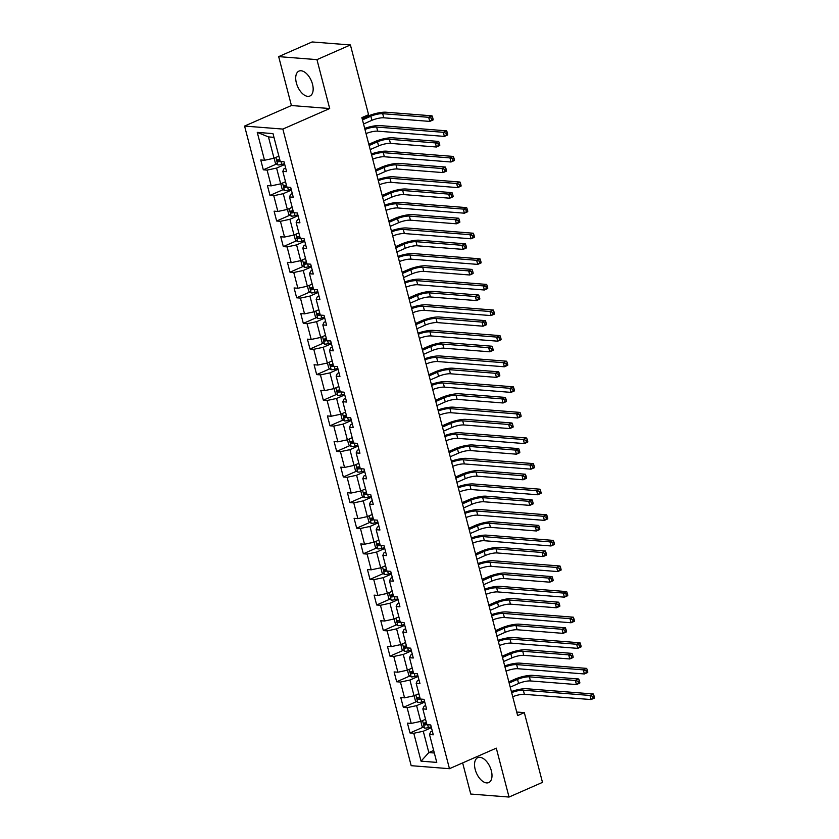 <?xml version="1.0" encoding="UTF-8"?>
<svg xmlns="http://www.w3.org/2000/svg" width="839" height="839" viewBox="0 0 839 839"><rect width="100%" height="100%" fill="white"/><g stroke="black" fill="none" stroke-linecap="round" stroke-linejoin="round"><path stroke-width="1.26" d="M491.339 770.747A13.613 7.436 -113.7 0 0 477.8 757.648A13.613 7.436 -113.7 0 0 475.199 769.478A13.613 7.436 -113.7 0 0 488.738 782.577A13.613 7.436 -113.7 0 0 491.339 770.747M312.507 84.194A13.613 7.436 -113.7 0 0 298.967 71.105A13.613 7.436 -113.7 0 0 296.366 82.925A13.613 7.436 -113.7 0 0 309.906 96.024A13.613 7.436 -113.7 0 0 312.507 84.194M462.646 762.913L470.752 794.04L509.032 797.05L542.487 782.378L524.323 712.636L516.709 712.038M244.579 126.07L411.183 765.682L449.463 768.692L282.848 129.08L244.579 126.07L291.416 105.525L329.685 108.535L316.953 59.632L278.674 56.622L291.416 105.525M278.674 56.622L312.129 41.95L350.408 44.96L316.953 59.632M432.326 731.126L430.722 731.828L429.505 734.503L433.281 734.796L430.722 724.948L426.946 724.655L422.835 708.903L426.621 709.196L424.052 699.348L420.276 699.055L416.175 683.303L419.951 683.596L417.382 673.759L413.606 673.455L409.505 657.703L413.281 658.007L410.711 648.159L406.936 647.865L402.835 632.113L406.611 632.407L404.052 622.559L400.276 622.265L396.165 606.513L399.941 606.807L397.382 596.959L393.606 596.665L389.506 580.913L393.281 581.207L390.712 571.359L386.936 571.065L382.836 555.313L386.611 555.607L384.042 545.769L380.266 545.465L376.166 529.713L379.941 530.017L377.382 520.17L373.607 519.876L369.496 504.124L373.271 504.417L370.712 494.57L366.937 494.276L362.826 478.524L366.612 478.817L364.042 468.97L360.267 468.676L356.166 452.924L359.941 453.217L357.372 443.37L353.597 443.076L349.496 427.324L353.271 427.617L350.702 417.78L346.927 417.476L342.826 401.724L346.601 402.028L344.042 392.18L340.267 391.886L336.156 376.134L339.931 376.428L337.372 366.58L333.597 366.286L329.496 350.534L333.272 350.828L330.702 340.98L326.927 340.686L322.826 324.934L326.602 325.228L324.032 315.38L320.257 315.086L316.156 299.334L319.932 299.628L317.373 289.791L313.587 289.486L309.486 273.734L313.262 274.038L310.703 264.191L306.927 263.897L302.816 248.145L306.602 248.438L304.033 238.591L300.257 238.297L296.157 222.545L299.932 222.838L297.363 212.991L293.587 212.697L289.486 196.945L293.262 197.238L290.693 187.391L286.917 187.097L282.816 171.345L286.592 171.638L284.033 161.801L280.257 161.497L272.99 133.611L257.258 132.373L268.459 136.914L274.017 158.246L278.852 156.117M429.505 734.503L436.773 762.399L421.052 761.162L413.784 733.265L410.009 732.971L423.255 727.151M257.258 132.373L264.526 160.259L260.751 159.966L263.32 169.814L267.096 170.107L271.196 185.859L267.421 185.566L269.98 195.414L273.755 195.707L277.866 211.459L274.091 211.166L276.65 221.014L280.425 221.307L284.536 237.059L280.75 236.766L283.32 246.603L287.095 246.907L291.196 262.659L287.42 262.355L289.99 272.203L293.765 272.497L297.866 288.249L294.09 287.955L296.66 297.803L300.435 298.097L304.536 313.849L300.761 313.555L303.319 323.403L307.095 323.697L311.206 339.449L307.431 339.155L309.99 349.003L313.765 349.297L317.866 365.049L314.09 364.755L316.66 374.593L320.435 374.897L324.536 390.649L320.76 390.345L323.33 400.193L327.105 400.486L331.206 416.238L327.43 415.945L329.989 425.793L333.765 426.086L337.876 441.838L334.1 441.545L336.659 451.392L340.435 451.686L344.546 467.438L340.76 467.145L343.329 476.992L347.105 477.286L351.205 493.038L347.43 492.745L349.999 502.582L353.775 502.886L357.875 518.638L354.1 518.334L356.669 528.182L360.445 528.476L364.546 544.228L360.77 543.934L363.329 553.782L367.104 554.076L371.216 569.828L367.44 569.534L369.999 579.382L373.774 579.676L377.875 595.428L374.1 595.134L376.669 604.982L380.445 605.276L384.545 621.028L380.77 620.734L383.339 630.571L387.115 630.876L391.215 646.628L387.44 646.324L389.999 656.171L393.785 656.465L397.885 672.217L394.11 671.924L396.669 681.771L400.444 682.065L404.555 697.817L400.769 697.524L403.339 707.371L407.114 707.665L411.215 723.417L407.439 723.124L410.009 732.971M350.408 44.96L368.573 114.702L361.882 117.628L517.632 715.573L524.323 712.636M422.835 708.903L424.052 706.228L425.656 705.526M425.541 719.275L420.706 721.393L416.605 705.641L424.754 702.065M411.215 723.417L420.706 721.393M407.114 707.665L416.605 705.641M416.175 683.303L417.392 680.628L418.997 679.926M418.871 693.675L414.047 695.793L409.935 680.041L418.095 676.465M404.555 697.817L414.047 695.793M400.444 682.065L409.935 680.041M409.505 657.703L410.722 655.028L412.327 654.326M412.211 668.075L407.376 670.204L403.265 654.451L411.425 650.875M397.885 672.217L407.376 670.204M393.785 656.465L403.265 654.451M402.835 632.113L404.052 629.439L405.657 628.736M405.541 642.485L400.706 644.604L396.606 628.851L404.755 625.275M391.215 646.628L400.706 644.604M387.115 630.876L396.606 628.851M396.165 606.513L397.382 603.839L398.986 603.136M398.871 616.885L394.036 619.004L389.936 603.251L398.085 599.675M384.545 621.028L394.036 619.004M380.445 605.276L389.936 603.251M389.506 580.913L390.712 578.239L392.316 577.536M392.201 591.285L387.366 593.404L383.266 577.651L391.425 574.075M377.875 595.428L387.366 593.404M373.774 579.676L383.266 577.651M382.836 555.313L384.052 552.639L385.657 551.936M385.531 565.685L380.707 567.804L376.596 552.052L384.755 548.475M371.216 569.828L380.707 567.804M367.104 554.076L376.596 552.052M376.166 529.713L377.382 527.039L378.987 526.336M378.871 540.085L374.037 542.214L369.936 526.462L378.085 522.886M364.546 544.228L374.037 542.214M360.445 528.476L369.936 526.462M369.496 504.124L370.712 501.449L372.317 500.747M372.201 514.496L367.367 516.614L363.266 500.862L371.415 497.286M357.875 518.638L367.367 516.614M353.775 502.886L363.266 500.862M362.826 478.524L364.042 475.849L365.647 475.147M365.531 488.896L360.697 491.014L356.596 475.262L364.745 471.686M351.205 493.038L360.697 491.014M347.105 477.286L356.596 475.262M356.166 452.924L357.372 450.249L358.977 449.547M358.861 463.296L354.037 465.414L349.926 449.662L358.085 446.086M344.546 467.438L354.037 465.414M340.435 451.686L349.926 449.662M349.496 427.324L350.712 424.649L352.317 423.947M352.202 437.696L347.367 439.814L343.256 424.062L351.415 420.486M337.876 441.838L347.367 439.814M333.765 426.086L343.256 424.062M342.826 401.724L344.042 399.049L345.647 398.347M345.532 412.096L340.697 414.225L336.596 398.473L344.745 394.896M331.206 416.238L340.697 414.225M327.105 400.486L336.596 398.473M336.156 376.134L337.372 373.46L338.977 372.757M338.862 386.506L334.027 388.625L329.926 372.873L338.075 369.296M324.536 390.649L334.027 388.625M320.435 374.897L329.926 372.873M329.496 350.534L330.702 347.86L332.307 347.157M332.192 360.906L327.357 363.025L323.256 347.273L331.405 343.696M317.866 365.049L327.357 363.025M313.765 349.297L323.256 347.273M322.826 324.934L324.043 322.26L325.647 321.557M325.522 335.306L320.697 337.425L316.586 321.673L324.745 318.096M311.206 339.449L320.697 337.425M307.095 323.697L316.586 321.673M316.156 299.334L317.373 296.66L318.977 295.957M318.862 309.706L314.027 311.825L309.927 296.073L318.075 292.496M304.536 313.849L314.027 311.825M300.435 298.097L309.927 296.073M309.486 273.734L310.703 271.06L312.307 270.357M312.192 284.106L307.357 286.235L303.257 270.483L311.405 266.907M297.866 288.249L307.357 286.235M293.765 272.497L303.257 270.483M302.816 248.145L304.033 245.47L305.637 244.768M305.522 258.517L300.687 260.635L296.587 244.883L304.735 241.307M291.196 262.659L300.687 260.635M287.095 246.907L296.587 244.883M296.157 222.545L297.363 219.87L298.967 219.168M298.852 232.917L294.017 235.035L289.916 219.283L298.076 215.707M284.536 237.059L294.017 235.035M280.425 221.307L289.916 219.283M289.486 196.945L290.703 194.27L292.308 193.568M292.192 207.317L287.358 209.435L283.246 193.683L291.406 190.107M277.866 211.459L287.358 209.435M273.755 195.707L283.246 193.683M282.816 171.345L284.033 168.67L285.638 167.968M285.522 181.717L280.687 183.835L276.587 168.083L284.736 164.507M271.196 185.859L280.687 183.835M267.096 170.107L276.587 168.083M264.526 160.259L274.017 158.246M509.032 797.05L496.3 748.147L449.463 768.692M329.685 108.535L282.848 129.08M273.965 137.344L268.459 136.914M433.658 750.454L428.834 752.573L434.329 753.003M431.424 727.665L423.276 731.241L428.834 752.573L421.052 761.162M413.784 733.265L423.276 731.241M263.32 169.814L276.566 164.004M269.98 195.414L283.236 189.604M276.65 221.014L289.895 215.193M283.32 246.603L296.566 240.793M289.99 272.203L303.236 266.393M296.66 297.803L309.906 291.993M303.319 323.403L316.565 317.593M309.99 349.003L323.235 343.182M316.66 374.593L329.905 368.782M323.33 400.193L336.575 394.382M329.989 425.793L343.245 419.982M336.659 451.392L349.905 445.582M343.329 476.992L356.575 471.172M349.999 502.582L363.245 496.772M356.669 528.182L369.915 522.372M363.329 553.782L376.575 547.972M369.999 579.382L383.245 573.572M376.669 604.982L389.915 599.161M383.339 630.571L396.585 624.761M389.999 656.171L403.255 650.361M396.669 681.771L409.914 675.961M403.339 707.371L416.584 701.561M364.975 129.489A8.726 2.056 165.4 0 1 376.627 127.056L443.296 132.3L446.642 130.832L379.973 125.588A13.088 3.083 -14.6 0 0 364.682 128.388M366.035 133.6A8.726 2.056 165.4 0 1 377.697 131.157L444.366 136.4L443.296 132.3L445.97 133.191L446.4 134.838L447.732 134.25L447.302 132.604L445.97 133.191M447.732 134.25L447.711 134.932L444.366 136.4L446.4 134.838M447.302 132.604L446.642 130.832M274.122 158.193L275.381 163.144L277.877 164.947A4.625 1.091 -14.6 0 0 281.715 164.423L284.515 163.678M277.751 156.61A4.625 1.091 -14.6 0 0 278.915 156.379M363.539 123.994L371.897 120.323A8.726 2.056 165.4 0 1 383.769 117.796L429.746 121.403L428.687 117.303L432.022 115.834L386.045 112.227A13.088 3.083 -14.6 0 0 368.248 116.013L362.154 118.687M279.733 159.494A4.625 1.091 165.4 0 1 277.489 159.85L278.003 161.822A4.625 1.091 -14.6 0 0 280.247 161.466M280.111 160.941A2.36 0.556 165.4 0 1 279.932 160.973L278.726 160.134M362.469 119.883L370.828 116.222A8.726 2.056 165.4 0 1 382.699 113.695L428.687 117.303L431.351 118.205L431.781 119.841L433.113 119.253L432.693 117.617L431.351 118.205M433.113 119.253L433.092 119.946L429.746 121.403L431.781 119.841M432.693 117.617L432.022 115.834M371.635 155.089A8.726 2.056 165.4 0 1 383.287 152.656L449.966 157.9L453.312 156.432L386.632 151.188A13.088 3.083 -14.6 0 0 371.352 153.988M372.705 159.19A8.726 2.056 165.4 0 1 384.356 156.757L451.036 162L449.966 157.9L452.641 158.791L453.06 160.438L454.402 159.85L453.972 158.204L452.641 158.791M454.402 159.85L454.381 160.532L451.036 162L453.06 160.438M453.972 158.204L453.312 156.432M378.305 180.689A8.726 2.056 165.4 0 1 389.957 178.256L456.636 183.5L459.982 182.032L393.302 176.788A13.088 3.083 -14.6 0 0 378.022 179.588M379.375 184.79A8.726 2.056 165.4 0 1 391.026 182.357L457.706 187.6L456.636 183.5L459.3 184.391L459.73 186.027L461.072 185.44L460.642 183.804L459.3 184.391M461.072 185.44L461.051 186.132L457.706 187.6L459.73 186.027M460.642 183.804L459.982 182.032M280.792 183.793L282.04 188.744L284.536 190.547A4.625 1.091 -14.6 0 0 288.385 190.023L291.185 189.278M284.411 182.21A4.625 1.091 -14.6 0 0 285.585 181.979M370.209 149.583L378.567 145.923A8.726 2.056 165.4 0 1 390.429 143.385L436.416 147.003L435.347 142.903L438.692 141.434L392.704 137.816A13.088 3.083 -14.6 0 0 374.918 141.613L368.824 144.287M286.403 185.094A4.625 1.091 165.4 0 1 284.159 185.45L284.673 187.422A4.625 1.091 -14.6 0 0 286.917 187.066M286.77 186.541A2.36 0.556 165.4 0 1 286.592 186.573L285.396 185.723M369.139 145.483L377.498 141.812A8.726 2.056 165.4 0 1 389.359 139.284L435.347 142.903L438.021 143.805L438.451 145.441L439.783 144.853L439.353 143.217L438.021 143.805M439.783 144.853L439.762 145.535L436.416 147.003L438.451 145.441M439.353 143.217L438.692 141.434M287.462 209.393L288.71 214.344L291.206 216.147A4.625 1.091 -14.6 0 0 295.045 215.623L297.855 214.878M291.081 207.799A4.625 1.091 -14.6 0 0 292.255 207.579M376.868 175.183L385.237 171.513A8.726 2.056 165.4 0 1 397.099 168.985L443.086 172.603L442.017 168.503L445.362 167.034L399.374 163.416A13.088 3.083 -14.6 0 0 381.577 167.213L375.494 169.887M293.063 210.694A4.625 1.091 165.4 0 1 290.829 211.05L291.343 213.012A4.625 1.091 -14.6 0 0 293.577 212.666M293.44 212.141A2.36 0.556 165.4 0 1 293.262 212.173L292.066 211.323M375.809 171.083L384.168 167.412A8.726 2.056 165.4 0 1 396.029 164.884L442.017 168.503L444.691 169.394L445.11 171.041L446.453 170.453L446.023 168.807L444.691 169.394M446.453 170.453L446.432 171.135L443.086 172.603L445.11 171.041M446.023 168.807L445.362 167.034M384.975 206.289A8.726 2.056 165.4 0 1 396.627 203.846L463.306 209.089L466.652 207.621L399.972 202.388A13.088 3.083 -14.6 0 0 384.682 205.177M386.045 210.39A8.726 2.056 165.4 0 1 397.696 207.957L464.376 213.19L463.306 209.089L465.97 209.991L466.4 211.627L467.743 211.04L467.313 209.404L465.97 209.991M467.743 211.04L467.722 211.732L464.376 213.19L466.4 211.627M467.313 209.404L466.652 207.621M391.645 231.889A8.726 2.056 165.4 0 1 403.297 229.446L469.976 234.689L473.311 233.221L406.642 227.977A13.088 3.083 -14.6 0 0 391.352 230.777M392.715 235.99A8.726 2.056 165.4 0 1 404.367 233.546L471.036 238.79L469.976 234.689L472.64 235.591L473.07 237.227L474.402 236.64L473.983 235.004L472.64 235.591M474.402 236.64L474.381 237.322L471.036 238.79L473.07 237.227M473.983 235.004L473.311 233.221M398.305 257.479A8.726 2.056 165.4 0 1 409.967 255.046L476.636 260.289L479.981 258.821L413.312 253.577A13.088 3.083 -14.6 0 0 398.022 256.377M399.374 261.59A8.726 2.056 165.4 0 1 411.026 259.146L477.706 264.39L476.636 260.289L479.31 261.181L479.74 262.827L481.072 262.24L480.642 260.593L479.31 261.181M481.072 262.24L481.051 262.922L477.706 264.39L479.74 262.827M480.642 260.593L479.981 258.821M294.122 234.993L295.38 239.944L297.876 241.737A4.625 1.091 -14.6 0 0 301.715 241.213L304.526 240.478M297.751 233.399A4.625 1.091 -14.6 0 0 298.925 233.169M383.538 200.783L391.907 197.113A8.726 2.056 165.4 0 1 403.769 194.585L449.756 198.203L448.687 194.103L452.032 192.634L406.045 189.016A13.088 3.083 -14.6 0 0 388.247 192.813L382.154 195.477M299.733 236.294A4.625 1.091 165.4 0 1 297.488 236.64L298.002 238.612A4.625 1.091 -14.6 0 0 300.247 238.266M300.11 237.731A2.36 0.556 165.4 0 1 299.932 237.773L298.736 236.923M382.469 196.683L390.838 193.012A8.726 2.056 165.4 0 1 402.699 190.484L448.687 194.103L451.351 194.994L451.781 196.641L453.123 196.053L452.693 194.407L451.351 194.994M453.123 196.053L453.102 196.735L449.756 198.203L451.781 196.641M452.693 194.407L452.032 192.634M300.792 260.583L302.05 265.533L304.547 267.337A4.625 1.091 -14.6 0 0 308.385 266.812L311.196 266.068M304.421 258.999A4.625 1.091 -14.6 0 0 305.595 258.769M390.208 226.383L398.567 222.713A8.726 2.056 165.4 0 1 410.439 220.185L456.426 223.803L455.357 219.692L458.702 218.234L412.715 214.616A13.088 3.083 -14.6 0 0 394.917 218.402L388.824 221.077M306.403 261.894A4.625 1.091 165.4 0 1 304.158 262.24L304.672 264.212A4.625 1.091 -14.6 0 0 306.917 263.855M306.78 263.331A2.36 0.556 165.4 0 1 306.602 263.362L305.406 262.523M389.139 222.283L397.508 218.612A8.726 2.056 165.4 0 1 409.369 216.084L455.357 219.692L458.021 220.594L458.451 222.23L459.782 221.643L459.363 220.007L458.021 220.594M459.782 221.643L459.772 222.335L456.426 223.803L458.451 222.23M459.363 220.007L458.702 218.234M307.462 286.183L308.71 291.133L311.217 292.937A4.625 1.091 -14.6 0 0 315.055 292.412L317.855 291.668M311.08 284.599A4.625 1.091 -14.6 0 0 312.255 284.369M396.878 251.983L405.237 248.313A8.726 2.056 165.4 0 1 417.098 245.785L463.086 249.393L462.016 245.292L465.362 243.824L419.385 240.216A13.088 3.083 -14.6 0 0 401.587 244.002L395.494 246.676M313.073 287.483A4.625 1.091 165.4 0 1 310.829 287.84L311.342 289.812A4.625 1.091 -14.6 0 0 313.587 289.455M313.45 288.931A2.36 0.556 165.4 0 1 313.262 288.962L312.066 288.123M395.809 247.872L404.167 244.212A8.726 2.056 165.4 0 1 416.039 241.684L462.016 245.292L464.691 246.194L465.121 247.83L466.453 247.243L466.033 245.607L464.691 246.194M466.453 247.243L466.432 247.935L463.086 249.393L465.121 247.83M466.033 245.607L465.362 243.824M314.132 311.783L315.38 316.733L317.876 318.537A4.625 1.091 -14.6 0 0 321.725 318.012L324.525 317.268M317.75 310.199A4.625 1.091 -14.6 0 0 318.925 309.969M403.549 277.573L411.907 273.913A8.726 2.056 165.4 0 1 423.768 271.375L469.756 274.993L468.686 270.892L472.032 269.424L426.044 265.806A13.088 3.083 -14.6 0 0 408.257 269.602L402.164 272.276M319.743 313.083A4.625 1.091 165.4 0 1 317.499 313.44L318.012 315.412A4.625 1.091 -14.6 0 0 320.246 315.055M320.11 314.531A2.36 0.556 165.4 0 1 319.932 314.562L318.736 313.713M402.479 273.472L410.837 269.801A8.726 2.056 165.4 0 1 422.699 267.274L468.686 270.892L471.361 271.794L471.78 273.43L473.123 272.843L472.693 271.207L471.361 271.794M473.123 272.843L473.102 273.524L469.756 274.993L471.78 273.43M472.693 271.207L472.032 269.424M320.802 337.383L322.05 342.333L324.546 344.137A4.625 1.091 -14.6 0 0 328.385 343.612L331.195 342.868M324.42 335.789A4.625 1.091 -14.6 0 0 325.595 335.569M410.208 303.173L418.577 299.502A8.726 2.056 165.4 0 1 430.438 296.975L476.426 300.593L475.356 296.492L478.702 295.024L432.714 291.406A13.088 3.083 -14.6 0 0 414.917 295.202L408.834 297.876M326.402 338.683A4.625 1.091 165.4 0 1 324.169 339.04L324.672 341.001A4.625 1.091 -14.6 0 0 326.916 340.655M326.78 340.131A2.36 0.556 165.4 0 1 326.602 340.162L325.406 339.313M409.138 299.072L417.507 295.401A8.726 2.056 165.4 0 1 429.369 292.874L475.356 296.492L478.02 297.384L478.45 299.03L479.793 298.443L479.363 296.796L478.02 297.384M479.793 298.443L479.772 299.124L476.426 300.593L478.45 299.03M479.363 296.796L478.702 295.024M327.462 362.983L328.72 367.933L331.216 369.726A4.625 1.091 -14.6 0 0 335.055 369.202L337.865 368.468M331.09 361.389A4.625 1.091 -14.6 0 0 332.265 361.158M416.878 328.773L425.247 325.102A8.726 2.056 165.4 0 1 437.109 322.575L483.096 326.193L482.026 322.092L485.372 320.624L439.384 317.006A13.088 3.083 -14.6 0 0 421.587 320.802L415.494 323.466M333.073 364.283A4.625 1.091 165.4 0 1 330.828 364.629L331.342 366.601A4.625 1.091 -14.6 0 0 333.586 366.255M333.45 365.72A2.36 0.556 165.4 0 1 333.272 365.762L332.076 364.913M415.808 324.672L424.177 321.001A8.726 2.056 165.4 0 1 436.039 318.474L482.026 322.092L484.69 322.984L485.12 324.63L486.463 324.043L486.033 322.396L484.69 322.984M486.463 324.043L486.442 324.724L483.096 326.193L485.12 324.63M486.033 322.396L485.372 320.624M334.132 388.572L335.39 393.522L337.886 395.326A4.625 1.091 -14.6 0 0 341.725 394.802L344.525 394.057M337.76 386.989A4.625 1.091 -14.6 0 0 338.925 386.758M423.548 354.373L431.907 350.702A8.726 2.056 165.4 0 1 443.779 348.175L489.756 351.793L488.697 347.682L492.042 346.224L446.054 342.606A13.088 3.083 -14.6 0 0 428.257 346.392L422.164 349.066M339.743 389.883A4.625 1.091 165.4 0 1 337.498 390.229L338.012 392.201A4.625 1.091 -14.6 0 0 340.256 391.844M340.12 391.32A2.36 0.556 165.4 0 1 339.942 391.352L338.736 390.513M422.478 350.272L430.847 346.601A8.726 2.056 165.4 0 1 442.709 344.074L488.697 347.682L491.36 348.584L491.79 350.22L493.122 349.632L492.703 347.996L491.36 348.584M493.122 349.632L493.101 350.324L489.756 351.793L491.79 350.22M492.703 347.996L492.042 346.224M340.802 414.172L342.05 419.122L344.546 420.926A4.625 1.091 -14.6 0 0 348.395 420.402L351.195 419.657M344.42 412.589A4.625 1.091 -14.6 0 0 345.595 412.358M430.218 379.973L438.577 376.302A8.726 2.056 165.4 0 1 450.438 373.774L496.426 377.382L495.356 373.282L498.702 371.813L452.724 368.206A13.088 3.083 -14.6 0 0 434.927 371.992L428.834 374.666M346.413 415.473A4.625 1.091 165.4 0 1 344.168 415.829L344.682 417.801A4.625 1.091 -14.6 0 0 346.927 417.444M346.78 416.92A2.36 0.556 165.4 0 1 346.601 416.952L345.406 416.113M429.149 375.862L437.507 372.201A8.726 2.056 165.4 0 1 449.379 369.674L495.356 373.282L498.03 374.184L498.46 375.82L499.792 375.232L499.362 373.596L498.03 374.184M499.792 375.232L499.771 375.914L496.426 377.382L498.46 375.82M499.362 373.596L498.702 371.813M347.472 439.772L348.72 444.722L351.216 446.526A4.625 1.091 -14.6 0 0 355.065 446.002L357.865 445.257M351.09 438.189A4.625 1.091 -14.6 0 0 352.265 437.958M436.878 405.562L445.247 401.902A8.726 2.056 165.4 0 1 457.108 399.364L503.096 402.982L502.026 398.882L505.372 397.413L459.384 393.795A13.088 3.083 -14.6 0 0 441.587 397.592L435.504 400.266M353.072 441.073A4.625 1.091 165.4 0 1 350.838 441.429L351.352 443.401A4.625 1.091 -14.6 0 0 353.586 443.044M353.45 442.52A2.36 0.556 165.4 0 1 353.271 442.552L352.076 441.702M435.819 401.462L444.177 397.791A8.726 2.056 165.4 0 1 456.038 395.263L502.026 398.882L504.7 399.784L505.12 401.42L506.462 400.832L506.032 399.196L504.7 399.784M506.462 400.832L506.441 401.514L503.096 402.982L505.12 401.42M506.032 399.196L505.372 397.413M354.131 465.372L355.39 470.322L357.886 472.126A4.625 1.091 -14.6 0 0 361.724 471.602L364.535 470.857M357.76 463.778A4.625 1.091 -14.6 0 0 358.935 463.558M443.548 431.162L451.917 427.491A8.726 2.056 165.4 0 1 463.778 424.964L509.766 428.582L508.696 424.482L512.042 423.013L466.054 419.395A13.088 3.083 -14.6 0 0 448.257 423.192L442.163 425.866M359.742 466.673A4.625 1.091 165.4 0 1 357.498 467.029L358.012 468.991A4.625 1.091 -14.6 0 0 360.256 468.644M360.12 468.12A2.36 0.556 165.4 0 1 359.941 468.152L358.746 467.302M442.478 427.061L450.847 423.391A8.726 2.056 165.4 0 1 462.709 420.863L508.696 424.482L511.36 425.373L511.79 427.02L513.132 426.432L512.702 424.786L511.36 425.373M513.132 426.432L513.111 427.114L509.766 428.582L511.79 427.02M512.702 424.786L512.042 423.013M360.801 490.972L362.06 495.922L364.556 497.716A4.625 1.091 -14.6 0 0 368.394 497.191L371.205 496.457M364.43 489.378A4.625 1.091 -14.6 0 0 365.605 489.147M450.218 456.762L458.587 453.091A8.726 2.056 165.4 0 1 470.448 450.564L516.436 454.182L515.366 450.082L518.712 448.613L472.724 444.995A13.088 3.083 -14.6 0 0 454.927 448.792L448.834 451.455M366.412 492.273A4.625 1.091 165.4 0 1 364.168 492.619L364.682 494.591A4.625 1.091 -14.6 0 0 366.926 494.234M366.79 493.71A2.36 0.556 165.4 0 1 366.612 493.752L365.416 492.902M449.148 452.661L457.517 448.991A8.726 2.056 165.4 0 1 469.379 446.463L515.366 450.082L518.03 450.973L518.46 452.62L519.802 452.032L519.372 450.386L518.03 450.973M519.802 452.032L519.781 452.714L516.436 454.182L518.46 452.62M519.372 450.386L518.712 448.613M367.472 516.562L368.73 521.512L371.226 523.316A4.625 1.091 -14.6 0 0 375.064 522.791L377.865 522.047M371.09 514.978A4.625 1.091 -14.6 0 0 372.264 514.747M456.888 482.362L465.246 478.691A8.726 2.056 165.4 0 1 477.118 476.164L523.096 479.782L522.026 475.671L525.371 474.213L479.394 470.595A13.088 3.083 -14.6 0 0 461.597 474.381L455.504 477.055M373.082 517.873A4.625 1.091 165.4 0 1 370.838 518.219L371.352 520.19A4.625 1.091 -14.6 0 0 373.596 519.834M373.46 519.31A2.36 0.556 165.4 0 1 373.271 519.341L372.076 518.502M455.818 478.261L464.177 474.591A8.726 2.056 165.4 0 1 476.049 472.063L522.026 475.671L524.7 476.573L525.13 478.209L526.462 477.622L526.043 475.986L524.7 476.573M526.462 477.622L526.441 478.314L523.096 479.782L525.13 478.209M526.043 475.986L525.371 474.213M374.142 542.162L375.39 547.112L377.886 548.916A4.625 1.091 -14.6 0 0 381.735 548.391L384.535 547.647M377.76 540.578A4.625 1.091 -14.6 0 0 378.934 540.347M463.558 507.962L471.917 504.291A8.726 2.056 165.4 0 1 483.778 501.764L529.766 505.372L528.696 501.271L532.041 499.803L486.054 496.195A13.088 3.083 -14.6 0 0 468.267 499.981L462.174 502.655M379.752 543.462A4.625 1.091 165.4 0 1 377.508 543.819L378.022 545.79A4.625 1.091 -14.6 0 0 380.256 545.434M380.119 544.91A2.36 0.556 165.4 0 1 379.941 544.941L378.746 544.102M462.488 503.851L470.847 500.191A8.726 2.056 165.4 0 1 482.708 497.663L528.696 501.271L531.37 502.173L531.79 503.809L533.132 503.222L532.702 501.586L531.37 502.173M533.132 503.222L533.111 503.903L529.766 505.372L531.79 503.809M532.702 501.586L532.041 499.803M380.812 567.762L382.06 572.712L384.556 574.516A4.625 1.091 -14.6 0 0 388.394 573.991L391.205 573.247M384.43 566.168A4.625 1.091 -14.6 0 0 385.604 565.947M470.218 533.552L478.587 529.891A8.726 2.056 165.4 0 1 490.448 527.353L536.436 530.972L535.366 526.871L538.711 525.403L492.724 521.785A13.088 3.083 -14.6 0 0 474.926 525.581L468.844 528.255M386.412 569.062A4.625 1.091 165.4 0 1 384.178 569.419L384.682 571.39A4.625 1.091 -14.6 0 0 386.926 571.034M386.789 570.51A2.36 0.556 165.4 0 1 386.611 570.541L385.416 569.691M469.148 529.451L477.517 525.78A8.726 2.056 165.4 0 1 489.378 523.253L535.366 526.871L538.03 527.773L538.46 529.409L539.802 528.822L539.372 527.186L538.03 527.773M539.802 528.822L539.781 529.503L536.436 530.972L538.46 529.409M539.372 527.186L538.711 525.403M387.471 593.362L388.73 598.312L391.226 600.116A4.625 1.091 -14.6 0 0 395.064 599.591L397.875 598.847M391.1 591.768A4.625 1.091 -14.6 0 0 392.274 591.547M476.888 559.152L485.257 555.481A8.726 2.056 165.4 0 1 497.118 552.953L543.106 556.572L542.036 552.471L545.381 551.003L499.394 547.385A13.088 3.083 -14.6 0 0 481.596 551.181L475.503 553.855M393.082 594.662A4.625 1.091 165.4 0 1 390.838 595.019L391.352 596.98A4.625 1.091 -14.6 0 0 393.596 596.634M393.46 596.11A2.36 0.556 165.4 0 1 393.281 596.141L392.086 595.291M475.818 555.051L484.187 551.38A8.726 2.056 165.4 0 1 496.048 548.853L542.036 552.471L544.7 553.362L545.13 555.009L546.472 554.422L546.042 552.775L544.7 553.362M546.472 554.422L546.451 555.103L543.106 556.572L545.13 555.009M546.042 552.775L545.381 551.003M394.141 618.962L395.4 623.912L397.896 625.705A4.625 1.091 -14.6 0 0 401.734 625.181L404.534 624.447M397.77 617.368A4.625 1.091 -14.6 0 0 398.934 617.137M483.558 584.752L491.916 581.081A8.726 2.056 165.4 0 1 503.788 578.553L549.765 582.172L548.706 578.071L552.052 576.603L506.064 572.985A13.088 3.083 -14.6 0 0 488.267 576.781L482.173 579.445M399.752 620.262A4.625 1.091 165.4 0 1 397.508 620.608L398.022 622.58A4.625 1.091 -14.6 0 0 400.266 622.223M400.13 621.699A2.36 0.556 165.4 0 1 399.951 621.741L398.756 620.891M482.488 580.651L490.857 576.98A8.726 2.056 165.4 0 1 502.718 574.453L548.706 578.071L551.37 578.962L551.8 580.609L553.132 580.022L552.712 578.375L551.37 578.962M553.132 580.022L553.111 580.703L549.765 582.172L551.8 580.609M552.712 578.375L552.052 576.603M400.811 644.551L402.059 649.501L404.566 651.305A4.625 1.091 -14.6 0 0 408.404 650.781L411.204 650.036M404.429 642.968A4.625 1.091 -14.6 0 0 405.604 642.737M490.228 610.352L498.586 606.681A8.726 2.056 165.4 0 1 510.448 604.153L556.435 607.772L555.366 603.661L558.711 602.203L512.734 598.585A13.088 3.083 -14.6 0 0 494.937 602.371L488.843 605.045M406.422 645.862A4.625 1.091 165.4 0 1 404.178 646.208L404.692 648.18A4.625 1.091 -14.6 0 0 406.936 647.823M406.8 647.299A2.36 0.556 165.4 0 1 406.611 647.33L405.415 646.491M489.158 606.251L497.517 602.58A8.726 2.056 165.4 0 1 509.388 600.053L555.366 603.661L558.04 604.562L558.47 606.198L559.802 605.611L559.372 603.975L558.04 604.562M559.802 605.611L559.781 606.303L556.435 607.772L558.47 606.198M559.372 603.975L558.711 602.203M404.975 283.079A8.726 2.056 165.4 0 1 416.626 280.646L483.306 285.889L486.651 284.421L419.972 279.177A13.088 3.083 -14.6 0 0 404.692 281.977M406.045 287.179A8.726 2.056 165.4 0 1 417.696 284.746L484.376 289.99L483.306 285.889L485.98 286.781L486.4 288.427L487.742 287.84L487.312 286.193L485.98 286.781M487.742 287.84L487.721 288.522L484.376 289.99L486.4 288.427M487.312 286.193L486.651 284.421M411.645 308.679A8.726 2.056 165.4 0 1 423.296 306.245L489.976 311.489L493.322 310.021L426.642 304.777A13.088 3.083 -14.6 0 0 411.362 307.577M412.715 312.779A8.726 2.056 165.4 0 1 424.366 310.346L491.046 315.59L489.976 311.489L492.64 312.381L493.07 314.017L494.412 313.429L493.982 311.793L492.64 312.381M494.412 313.429L494.391 314.122L491.046 315.59L493.07 314.017M493.982 311.793L493.322 310.021M418.315 334.279A8.726 2.056 165.4 0 1 429.967 331.835L496.646 337.079L499.992 335.61L433.312 330.377A13.088 3.083 -14.6 0 0 418.021 333.167M419.385 338.379A8.726 2.056 165.4 0 1 431.036 335.946L497.716 341.179L496.646 337.079L499.31 337.981L499.74 339.617L501.072 339.029L500.652 337.393L499.31 337.981M501.072 339.029L501.061 339.722L497.716 341.179L499.74 339.617M500.652 337.393L499.992 335.61M424.985 359.879A8.726 2.056 165.4 0 1 436.637 357.435L503.306 362.679L506.651 361.21L439.982 355.967A13.088 3.083 -14.6 0 0 424.691 358.767M426.044 363.979A8.726 2.056 165.4 0 1 437.706 361.536L504.375 366.779L503.306 362.679L505.98 363.581L506.41 365.217L507.742 364.629L507.322 362.993L505.98 363.581M507.742 364.629L507.721 365.311L504.375 366.779L506.41 365.217M507.322 362.993L506.651 361.21M431.645 385.468A8.726 2.056 165.4 0 1 443.296 383.035L509.976 388.279L513.321 386.81L446.642 381.567A13.088 3.083 -14.6 0 0 431.361 384.367M432.714 389.579A8.726 2.056 165.4 0 1 444.366 387.136L511.045 392.379L509.976 388.279L512.65 389.17L513.069 390.817L514.412 390.229L513.982 388.583L512.65 389.17M514.412 390.229L514.391 390.911L511.045 392.379L513.069 390.817M513.982 388.583L513.321 386.81M438.315 411.068A8.726 2.056 165.4 0 1 449.966 408.635L516.646 413.879L519.991 412.41L453.312 407.167A13.088 3.083 -14.6 0 0 438.031 409.967M439.384 415.169A8.726 2.056 165.4 0 1 451.036 412.736L517.715 417.979L516.646 413.879L519.31 414.77L519.74 416.417L521.082 415.829L520.652 414.183L519.31 414.77M521.082 415.829L521.061 416.511L517.715 417.979L519.74 416.417M520.652 414.183L519.991 412.41M444.985 436.668A8.726 2.056 165.4 0 1 456.636 434.235L523.316 439.479L526.661 438.01L459.982 432.767A13.088 3.083 -14.6 0 0 444.691 435.567M446.054 440.769A8.726 2.056 165.4 0 1 457.706 438.336L524.385 443.579L523.316 439.479L525.98 440.37L526.41 442.006L527.752 441.419L527.322 439.783L525.98 440.37M527.752 441.419L527.731 442.111L524.385 443.579L526.41 442.006M527.322 439.783L526.661 438.01M451.655 462.268A8.726 2.056 165.4 0 1 463.306 459.824L529.986 465.068L533.331 463.6L466.652 458.367A13.088 3.083 -14.6 0 0 451.361 461.156M452.724 466.369A8.726 2.056 165.4 0 1 464.376 463.936L531.045 469.169L529.986 465.068L532.65 465.97L533.08 467.606L534.412 467.019L533.992 465.383L532.65 465.97M534.412 467.019L534.391 467.711L531.045 469.169L533.08 467.606M533.992 465.383L533.331 463.6M458.314 487.868A8.726 2.056 165.4 0 1 469.976 485.424L536.645 490.668L539.991 489.2L473.322 483.956A13.088 3.083 -14.6 0 0 458.031 486.756M459.384 491.969A8.726 2.056 165.4 0 1 471.036 489.525L537.715 494.769L536.645 490.668L539.32 491.57L539.75 493.206L541.082 492.619L540.652 490.983L539.32 491.57M541.082 492.619L541.061 493.301L537.715 494.769L539.75 493.206M540.652 490.983L539.991 489.2M464.984 513.458A8.726 2.056 165.4 0 1 476.636 511.024L543.315 516.268L546.661 514.8L479.981 509.556A13.088 3.083 -14.6 0 0 464.701 512.356M466.054 517.569A8.726 2.056 165.4 0 1 477.706 515.125L544.385 520.369L543.315 516.268L545.99 517.16L546.409 518.806L547.752 518.219L547.322 516.572L545.99 517.16M547.752 518.219L547.731 518.901L544.385 520.369L546.409 518.806M547.322 516.572L546.661 514.8M471.654 539.058A8.726 2.056 165.4 0 1 483.306 536.624L549.985 541.868L553.331 540.4L486.651 535.156A13.088 3.083 -14.6 0 0 471.371 537.956M472.724 543.158A8.726 2.056 165.4 0 1 484.376 540.725L551.055 545.969L549.985 541.868L552.649 542.76L553.079 544.406L554.422 543.819L553.992 542.172L552.649 542.76M554.422 543.819L554.401 544.501L551.055 545.969L553.079 544.406M553.992 542.172L553.331 540.4M478.324 564.657A8.726 2.056 165.4 0 1 489.976 562.224L556.656 567.468L560.001 566L493.322 560.756A13.088 3.083 -14.6 0 0 478.031 563.556M479.394 568.758A8.726 2.056 165.4 0 1 491.046 566.325L557.725 571.569L556.656 567.468L559.319 568.36L559.749 569.996L561.092 569.408L560.662 567.772L559.319 568.36M561.092 569.408L561.071 570.101L557.725 571.569L559.749 569.996M560.662 567.772L560.001 566M484.994 590.257A8.726 2.056 165.4 0 1 496.646 587.814L563.315 593.058L566.661 591.589L499.992 586.356A13.088 3.083 -14.6 0 0 484.701 589.146M486.054 594.358A8.726 2.056 165.4 0 1 497.716 591.925L564.385 597.158L563.315 593.058L565.989 593.96L566.419 595.596L567.751 595.008L567.332 593.372L565.989 593.96M567.751 595.008L567.73 595.7L564.385 597.158L566.419 595.596M567.332 593.372L566.661 591.589M491.654 615.857A8.726 2.056 165.4 0 1 503.306 613.414L569.985 618.658L573.331 617.189L506.651 611.946A13.088 3.083 -14.6 0 0 491.371 614.746M492.724 619.958A8.726 2.056 165.4 0 1 504.375 617.514L571.055 622.758L569.985 618.658L572.659 619.56L573.079 621.196L574.421 620.608L573.991 618.972L572.659 619.56M574.421 620.608L574.4 621.29L571.055 622.758L573.079 621.196M573.991 618.972L573.331 617.189M498.324 641.447A8.726 2.056 165.4 0 1 509.976 639.014L576.655 644.258L580.001 642.789L513.321 637.546A13.088 3.083 -14.6 0 0 498.041 640.346M499.394 645.558A8.726 2.056 165.4 0 1 511.045 643.114L577.725 648.358L576.655 644.258L579.319 645.149L579.749 646.796L581.091 646.208L580.661 644.562L579.319 645.149M581.091 646.208L581.07 646.89L577.725 648.358L579.749 646.796M580.661 644.562L580.001 642.789M407.481 670.151L408.729 675.101L411.225 676.905A4.625 1.091 -14.6 0 0 415.074 676.381L417.874 675.636M411.1 668.568A4.625 1.091 -14.6 0 0 412.274 668.337M496.887 635.952L505.256 632.281A8.726 2.056 165.4 0 1 517.118 629.753L563.105 633.361L562.036 629.26L565.381 627.792L519.393 624.185A13.088 3.083 -14.6 0 0 501.596 627.971L495.513 630.645M413.082 671.452A4.625 1.091 165.4 0 1 410.848 671.808L411.362 673.78A4.625 1.091 -14.6 0 0 413.596 673.423M413.459 672.899A2.36 0.556 165.4 0 1 413.281 672.93L412.085 672.091M495.828 631.84L504.187 628.18A8.726 2.056 165.4 0 1 516.048 625.642L562.036 629.26L564.71 630.162L565.129 631.798L566.472 631.211L566.042 629.575L564.71 630.162M566.472 631.211L566.451 631.893L563.105 633.361L565.129 631.798M566.042 629.575L565.381 627.792M504.994 667.047A8.726 2.056 165.4 0 1 516.646 664.614L583.325 669.858L586.671 668.389L519.991 663.146A13.088 3.083 -14.6 0 0 504.7 665.946M506.064 671.148A8.726 2.056 165.4 0 1 517.715 668.714L584.395 673.958L583.325 669.858L585.989 670.749L586.419 672.396L587.761 671.808L587.331 670.162L585.989 670.749M587.761 671.808L587.74 672.49L584.395 673.958L586.419 672.396M587.331 670.162L586.671 668.389M414.141 695.751L415.399 700.701L417.895 702.505A4.625 1.091 -14.6 0 0 421.734 701.981L424.544 701.236M417.77 694.157A4.625 1.091 -14.6 0 0 418.944 693.937M503.557 661.541L511.926 657.881A8.726 2.056 165.4 0 1 523.788 655.343L569.775 658.961L568.706 654.86L572.051 653.392L526.063 649.774A13.088 3.083 -14.6 0 0 508.266 653.571L502.183 656.245M419.752 697.052A4.625 1.091 165.4 0 1 417.507 697.408L418.021 699.369A4.625 1.091 -14.6 0 0 420.266 699.023M420.129 698.499A2.36 0.556 165.4 0 1 419.951 698.53L418.755 697.681M502.488 657.44L510.857 653.77A8.726 2.056 165.4 0 1 522.718 651.242L568.706 654.86L571.369 655.762L571.799 657.398L573.142 656.811L572.712 655.175L571.369 655.762M573.142 656.811L573.121 657.493L569.775 658.961L571.799 657.398M572.712 655.175L572.051 653.392M511.664 692.647A8.726 2.056 165.4 0 1 523.316 690.214L589.995 695.447L593.341 693.989L526.661 688.746A13.088 3.083 -14.6 0 0 511.371 691.546M512.734 696.748A8.726 2.056 165.4 0 1 524.385 694.314L591.055 699.558L589.995 695.447L592.659 696.349L593.089 697.985L594.421 697.398L594.002 695.762L592.659 696.349M594.421 697.398L594.4 698.09L591.055 699.558L593.089 697.985M594.002 695.762L593.341 693.989M420.811 721.351L422.069 726.301L424.565 728.105A4.625 1.091 -14.6 0 0 428.404 727.581L431.215 726.836M424.44 719.757A4.625 1.091 -14.6 0 0 425.614 719.537M510.227 687.141L518.596 683.47A8.726 2.056 165.4 0 1 530.458 680.943L576.445 684.561L575.376 680.46L578.721 678.992L532.734 675.374A13.088 3.083 -14.6 0 0 514.936 679.171L508.843 681.845M426.422 722.652A4.625 1.091 165.4 0 1 424.177 723.008L424.691 724.969A4.625 1.091 -14.6 0 0 426.936 724.623M426.799 724.099A2.36 0.556 165.4 0 1 426.621 724.13L425.425 723.281M509.158 683.04L517.527 679.37A8.726 2.056 165.4 0 1 529.388 676.842L575.376 680.46L578.04 681.352L578.47 682.998L579.812 682.411L579.382 680.765L578.04 681.352M579.812 682.411L579.791 683.093L576.445 684.561L578.47 682.998M579.382 680.765L578.721 678.992M376.627 127.056L377.697 131.157M275.863 157.428L277.814 164.905M280.971 161.56L281.715 164.423M370.828 116.222L371.897 120.323M382.699 113.695L383.769 117.796M279.932 160.973L278.003 161.822M383.287 152.656L384.356 156.757M389.957 178.256L391.026 182.357M282.533 183.028L284.473 190.505M287.641 187.16L288.385 190.023M377.498 141.812L378.567 145.923M389.359 139.284L390.429 143.385M286.592 186.573L284.673 187.422M289.203 208.628L291.143 216.095M294.3 212.749L295.045 215.623M384.168 167.412L385.237 171.513M396.029 164.884L397.099 168.985M293.262 212.173L291.343 213.012M396.627 203.846L397.696 207.957M403.297 229.446L404.367 233.546M409.967 255.046L411.026 259.146M295.863 234.228L297.814 241.695M300.97 238.349L301.715 241.213M390.838 193.012L391.907 197.113M402.699 190.484L403.769 194.585M299.932 237.773L298.002 238.612M302.533 259.828L304.484 267.295M307.64 263.949L308.385 266.812M397.508 218.612L398.567 222.713M409.369 216.084L410.439 220.185M306.602 263.362L304.672 264.212M309.203 285.417L311.154 292.895M314.31 289.549L315.055 292.412M404.167 244.212L405.237 248.313M416.039 241.684L417.098 245.785M313.262 288.962L311.342 289.812M315.873 311.017L317.813 318.495M320.97 315.149L321.725 318.012M410.837 269.801L411.907 273.913M422.699 267.274L423.768 271.375M319.932 314.562L318.012 315.412M322.543 336.617L324.483 344.084M327.64 340.739L328.385 343.612M417.507 295.401L418.577 299.502M429.369 292.874L430.438 296.975M326.602 340.162L324.672 341.001M329.203 362.217L331.153 369.684M334.31 366.339L335.055 369.202M424.177 321.001L425.247 325.102M436.039 318.474L437.109 322.575M333.272 365.762L331.342 366.601M335.873 387.817L337.823 395.284M340.98 391.939L341.725 394.802M430.847 346.601L431.907 350.702M442.709 344.074L443.779 348.175M339.942 391.352L338.012 392.201M342.543 413.407L344.483 420.884M347.65 417.539L348.395 420.402M437.507 372.201L438.577 376.302M449.379 369.674L450.438 373.774M346.601 416.952L344.682 417.801M349.213 439.007L351.153 446.484M354.31 443.139L355.065 446.002M444.177 397.791L445.247 401.902M456.038 395.263L457.108 399.364M353.271 442.552L351.352 443.401M355.872 464.607L357.823 472.074M360.98 468.728L361.724 471.602M450.847 423.391L451.917 427.491M462.709 420.863L463.778 424.964M359.941 468.152L358.012 468.991M362.542 490.207L364.493 497.674M367.65 494.328L368.394 497.191M457.517 448.991L458.587 453.091M469.379 446.463L470.448 450.564M366.612 493.752L364.682 494.591M369.212 515.807L371.163 523.274M374.32 519.928L375.064 522.791M464.177 474.591L465.246 478.691M476.049 472.063L477.118 476.164M373.271 519.341L371.352 520.19M375.882 541.396L377.823 548.874M380.979 545.528L381.735 548.391M470.847 500.191L471.917 504.291M482.708 497.663L483.778 501.764M379.941 544.941L378.022 545.79M382.553 566.996L384.493 574.474M387.649 571.128L388.394 573.991M477.517 525.78L478.587 529.891M489.378 523.253L490.448 527.353M386.611 570.541L384.682 571.39M389.212 592.596L391.163 600.063M394.32 596.718L395.064 599.591M484.187 551.38L485.257 555.481M496.048 548.853L497.118 552.953M393.281 596.141L391.352 596.98M395.882 618.196L397.833 625.663M400.99 622.318L401.734 625.181M490.857 576.98L491.916 581.081M502.718 574.453L503.788 578.553M399.951 621.741L398.022 622.58M402.552 643.796L404.503 651.263M407.66 647.918L408.404 650.781M497.517 602.58L498.586 606.681M509.388 600.053L510.448 604.153M406.611 647.33L404.692 648.18M416.626 280.646L417.696 284.746M423.296 306.245L424.366 310.346M429.967 331.835L431.036 335.946M436.637 357.435L437.706 361.536M443.296 383.035L444.366 387.136M449.966 408.635L451.036 412.736M456.636 434.235L457.706 438.336M463.306 459.824L464.376 463.936M469.976 485.424L471.036 489.525M476.636 511.024L477.706 515.125M483.306 536.624L484.376 540.725M489.976 562.224L491.046 566.325M496.646 587.814L497.716 591.925M503.306 613.414L504.375 617.514M509.976 639.014L511.045 643.114M409.222 669.386L411.162 676.863M414.319 673.518L415.074 676.381M504.187 628.18L505.256 632.281M516.048 625.642L517.118 629.753M413.281 672.93L411.362 673.78M516.646 664.614L517.715 668.714M415.892 694.986L417.832 702.463M420.989 699.118L421.734 701.981M510.857 653.77L511.926 657.881M522.718 651.242L523.788 655.343M419.951 698.53L418.021 699.369M523.316 690.214L524.385 694.314M422.552 720.586L424.503 728.053M427.659 724.707L428.404 727.581M517.527 679.37L518.596 683.47M529.388 676.842L530.458 680.943M426.621 724.13L424.691 724.969"/></g></svg>
